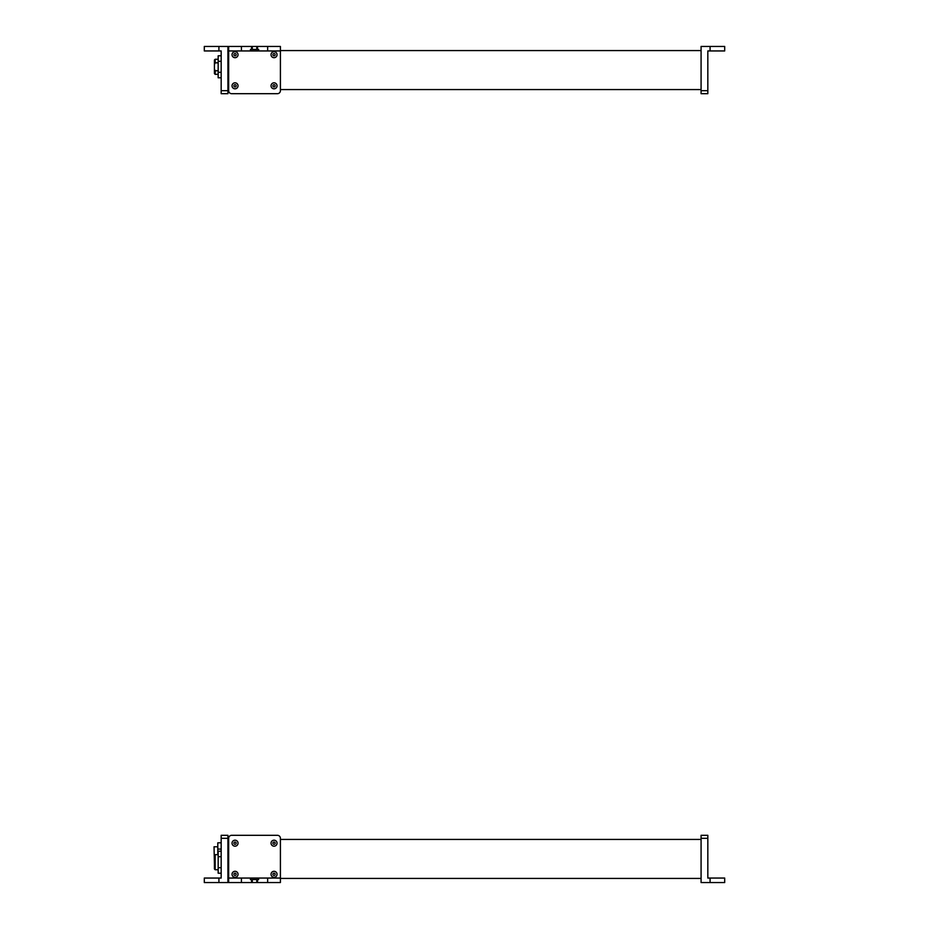 <?xml version="1.0" encoding="UTF-8"?>
<svg xmlns="http://www.w3.org/2000/svg" width="929" height="929" viewBox="0 0 929 929"><rect width="100%" height="100%" fill="white"/><g stroke="black" fill="none" stroke-linecap="round" stroke-linejoin="round"><path stroke-width="1.39" d="M218.919 46.45L204.299 46.45L204.299 50.944L218.919 50.944L218.919 46.45L227.919 46.45L227.919 90.694L221.172 90.694L221.172 50.944L218.919 50.944M227.919 90.694L227.919 93.69L221.172 93.69L221.172 90.694M218.164 62.835L215.168 62.835L215.168 59.259L214.425 60.013L214.425 64.566L215.168 62.835M218.164 74.332L215.168 74.332L214.425 73.588L214.425 64.566M214.425 69.036L215.168 70.767L218.164 70.767M221.172 77.792L218.164 77.792L218.164 55.798L221.172 55.798M215.168 74.332L215.168 70.767M221.172 72.299L218.164 72.299M221.172 61.302L218.164 61.302M227.919 50.572L228.662 50.572M280.407 50.572L701.081 50.572M227.919 89.567L228.662 89.567L228.662 90.694L228.662 46.45L241.412 46.45L241.412 50.944L228.662 50.944M228.662 90.694A2.996 2.996 0 0 0 231.669 93.69L277.411 93.69A2.996 2.996 0 0 0 280.407 90.694L280.407 89.567L701.081 89.567M710.081 50.944L710.081 46.45L724.701 46.45L724.701 50.944L707.828 50.944L707.828 93.69L701.081 93.69L701.081 90.694L707.828 90.694M710.081 46.45L701.081 46.45L701.081 90.694M280.407 90.694L280.407 46.45L241.412 46.45M280.407 50.944L267.657 50.944L267.657 46.45M277.411 93.69L231.669 93.69M235.037 53.568A1.126 1.126 0 0 0 233.911 54.695A1.126 1.126 0 0 0 235.037 55.821A1.126 1.126 0 0 0 236.163 54.695A1.126 1.126 0 0 0 235.037 53.568M274.032 53.568A1.126 1.126 0 0 0 272.905 54.695A1.126 1.126 0 0 0 274.032 55.821A1.126 1.126 0 0 0 275.158 54.695A1.126 1.126 0 0 0 274.032 53.568M235.037 84.69A1.126 1.126 0 0 0 233.911 85.816A1.126 1.126 0 0 0 235.037 86.943A1.126 1.126 0 0 0 236.163 85.816A1.126 1.126 0 0 0 235.037 84.69M274.032 84.69A1.126 1.126 0 0 0 272.905 85.816A1.126 1.126 0 0 0 274.032 86.943A1.126 1.126 0 0 0 275.158 85.816A1.126 1.126 0 0 0 274.032 84.69M235.037 82.82A2.996 2.996 0 0 0 232.041 85.816A2.996 2.996 0 0 0 235.037 88.812A2.996 2.996 0 0 0 238.045 85.816A2.996 2.996 0 0 0 235.037 82.82M235.037 51.699A2.996 2.996 0 0 0 232.041 54.695A2.996 2.996 0 0 0 235.037 57.703A2.996 2.996 0 0 0 238.045 54.695A2.996 2.996 0 0 0 235.037 51.699M274.032 82.82A2.996 2.996 0 0 0 271.036 85.816A2.996 2.996 0 0 0 274.032 88.812A2.996 2.996 0 0 0 277.039 85.816A2.996 2.996 0 0 0 274.032 82.82M274.032 51.699A2.996 2.996 0 0 0 271.036 54.695A2.996 2.996 0 0 0 274.032 57.703A2.996 2.996 0 0 0 277.039 54.695A2.996 2.996 0 0 0 274.032 51.699M256.787 46.45L256.787 49.446L252.293 49.446L252.293 46.45M250.784 49.446L250.784 50.944L258.285 50.944L258.285 49.446M267.657 50.944L258.657 50.944L258.657 49.446L257.542 49.446L257.542 46.45M256.787 49.446L257.542 49.446M250.784 50.944L250.412 49.446L251.538 49.446L251.538 46.45M252.293 49.446L251.538 49.446M250.412 50.944L241.412 50.944M218.919 878.056L218.919 882.55L204.299 882.55L204.299 878.056L221.172 878.056L221.172 835.31L227.919 835.31L221.172 835.31M218.919 882.55L227.919 882.55L227.919 835.31M221.172 873.202L218.164 873.202L218.164 851.208L221.172 851.208M215.168 854.668L214.425 855.412L214.425 868.987L215.168 869.741L215.168 854.668L218.164 854.668M221.172 867.698L218.164 867.698M221.172 856.701L218.164 856.701M214.425 863.947L214.042 846.772L217.792 846.772M217.792 854.668L217.792 842.812L221.172 842.812M221.172 849.083L217.792 849.083M227.919 878.428L228.662 878.428M280.407 878.428L701.081 878.428M227.919 839.433L228.662 839.433L228.662 838.306L228.662 878.056L241.412 878.056L241.412 882.55L267.657 882.55L267.657 878.056L280.407 878.056L280.407 882.55L267.657 882.55M280.407 878.056L280.407 838.306L280.407 839.433L701.081 839.433M710.081 882.55L724.701 882.55L724.701 878.056L710.081 878.056L710.081 882.55L701.081 882.55L701.081 838.306L707.828 838.306L707.828 878.056L710.081 878.056M707.828 835.31L701.081 835.31L707.828 835.31L707.828 838.306M701.081 835.31L701.081 838.306M277.411 835.31L231.669 835.31L277.411 835.31A2.996 2.996 0 0 1 280.407 838.306M228.662 878.056L228.662 882.55L241.412 882.55M231.669 835.31A2.996 2.996 0 0 0 228.662 838.306M274.032 875.432A1.126 1.126 0 0 0 275.158 874.305A1.126 1.126 0 0 0 274.032 873.179A1.126 1.126 0 0 0 272.905 874.305A1.126 1.126 0 0 0 274.032 875.432M235.037 875.432A1.126 1.126 0 0 0 236.163 874.305A1.126 1.126 0 0 0 235.037 873.179A1.126 1.126 0 0 0 233.911 874.305A1.126 1.126 0 0 0 235.037 875.432M274.032 844.31A1.126 1.126 0 0 0 275.158 843.184A1.126 1.126 0 0 0 274.032 842.057A1.126 1.126 0 0 0 272.905 843.184A1.126 1.126 0 0 0 274.032 844.31M235.037 844.31A1.126 1.126 0 0 0 236.163 843.184A1.126 1.126 0 0 0 235.037 842.057A1.126 1.126 0 0 0 233.911 843.184A1.126 1.126 0 0 0 235.037 844.31M274.032 846.18A2.996 2.996 0 0 0 277.039 843.184A2.996 2.996 0 0 0 274.032 840.188A2.996 2.996 0 0 0 271.036 843.184A2.996 2.996 0 0 0 274.032 846.18M274.032 877.301A2.996 2.996 0 0 0 277.039 874.305A2.996 2.996 0 0 0 274.032 871.297A2.996 2.996 0 0 0 271.036 874.305A2.996 2.996 0 0 0 274.032 877.301M235.037 846.18A2.996 2.996 0 0 0 238.045 843.184A2.996 2.996 0 0 0 235.037 840.188A2.996 2.996 0 0 0 232.041 843.184A2.996 2.996 0 0 0 235.037 846.18M235.037 877.301A2.996 2.996 0 0 0 238.045 874.305A2.996 2.996 0 0 0 235.037 871.297A2.996 2.996 0 0 0 232.041 874.305A2.996 2.996 0 0 0 235.037 877.301M252.293 882.55L252.293 879.554L256.787 879.554L256.787 882.55M258.285 879.554L258.285 878.056L250.784 878.056L250.784 879.554M241.412 878.056L250.412 878.056L250.412 879.554L251.538 879.554L251.538 882.55M252.293 879.554L251.538 879.554M258.285 878.056L258.657 879.554L257.542 879.554L257.542 882.55M256.787 879.554L257.542 879.554M258.657 878.056L267.657 878.056M227.919 838.306L221.172 838.306M218.164 59.259L215.168 59.259M218.164 869.741L215.168 869.741"/></g></svg>
